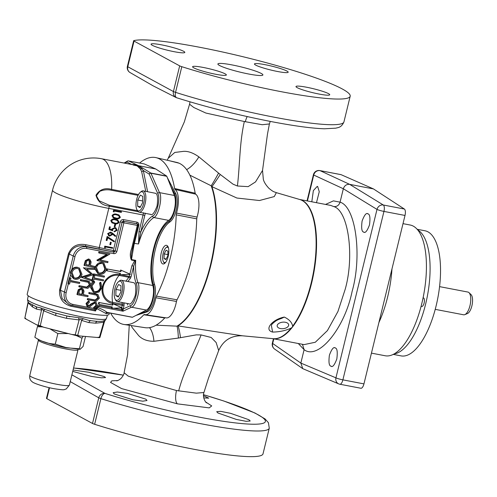 <?xml version="1.0" encoding="UTF-8"?>
<svg xmlns="http://www.w3.org/2000/svg" width="497" height="497" viewBox="0 0 497 497"><rect width="100%" height="100%" fill="white"/><g stroke="black" fill="none" stroke-linecap="round" stroke-linejoin="round"><path stroke-width="0.75" d="M107.538 312.538A1.392 1.286 -89 0 0 106.209 313.564L109.377 312.986L109.073 314.241A42.146 4.846 -166.3 0 1 75.339 310.898A42.146 4.846 -166.3 0 1 30.112 296.976A42.146 4.846 -166.3 0 1 27.173 294.274L52.564 190.121A42.146 4.846 -166.3 0 0 55.502 192.83A42.146 4.846 -166.3 0 0 108.787 208.405L143.055 214.965L143.571 212.722M138.191 225.24L138.806 225.327L133.929 245.257L131.481 259.546L135.712 260.353C135.097 269.244 135.836 276.674 137.93 282.644C141.08 287.67 136.035 306.984 131.512 307.202A1.392 1.199 -115.2 0 1 130.369 305.636C134.482 305.444 139.042 288.005 136.166 283.458C134.494 278.742 133.656 272.99 133.662 266.187L131.922 265.684L134.681 260.689L135.712 260.353L133.662 266.187L131.071 276.823L130.121 278.73A1.392 1.087 46.8 0 0 128.841 277.27L119.162 275.419A13.947 12.711 118.5 0 0 103.301 286.471A13.947 12.711 118.5 0 0 112.595 302.344L122.274 304.195L121.97 302.468M136.128 315.346L136.513 315.228A9.493 3.759 -79.2 0 0 137.539 314.899L147.025 311.886L145.727 311.638L139.477 313.626L146.416 310.053A14.357 5.684 100.8 0 0 152.411 299.623A14.357 5.684 100.8 0 0 152.803 285.489A38.499 15.252 100.8 0 1 153.511 249.009A38.499 15.252 100.8 0 1 168.682 220.376L153.803 217.524C147.379 221.966 142.285 230.776 138.52 243.952L139.011 231.559L140.75 232.062L138.52 243.952M138.091 195.352L111.44 190.245C107.514 189.369 103.612 189.736 99.748 191.345L96.424 195.768L99.158 200.782L109.383 205.298L137.458 210.672M140.222 192.364L141.204 191.55A10.853 4.299 100.8 0 1 143.229 190.86A10.853 4.299 100.8 0 1 143.739 191.041A10.853 4.299 100.8 0 1 145.273 202.993A10.853 4.299 100.8 0 1 139.141 212.182A10.853 4.299 100.8 0 1 138.632 211.995A10.853 4.299 100.8 0 1 137.52 210.79L136.911 209.678A9.772 3.87 -79.2 0 0 137.905 210.759A9.772 3.87 -79.2 0 0 143.745 203.254A9.772 3.87 -79.2 0 0 142.502 191.904A9.772 3.87 -79.2 0 0 140.222 192.364A9.772 3.87 -79.2 0 0 136.408 200.608A9.772 3.87 -79.2 0 0 136.911 209.678M143.229 190.86L155.362 193.271C157.53 193.712 158.102 197.943 157.083 205.944C154.405 213.101 152.132 215.86 150.256 214.219M118.429 281.762L119.41 280.954A10.853 4.299 100.8 0 1 121.436 280.258A10.853 4.299 100.8 0 1 121.945 280.445A10.853 4.299 100.8 0 1 123.48 292.398A10.853 4.299 100.8 0 1 117.348 301.58A10.853 4.299 100.8 0 1 116.838 301.399A10.853 4.299 100.8 0 1 115.726 300.188L115.118 299.076A9.772 3.87 -79.2 0 0 116.112 300.163A9.772 3.87 -79.2 0 0 121.951 292.658A9.772 3.87 -79.2 0 0 120.709 281.302A9.772 3.87 -79.2 0 0 118.429 281.762A9.772 3.87 -79.2 0 0 114.614 290.006A9.772 3.87 -79.2 0 0 115.118 299.076M121.436 280.258L133.569 282.669C135.737 283.116 136.308 287.341 135.29 295.348C132.612 302.499 130.338 305.257 128.462 303.624M123.939 302.841L124.076 303.53A1.392 0.888 -12.7 0 1 122.274 304.195L122.25 305.369L112.533 303.512L121.703 307.612L122.25 305.369L123.989 305.879L123.225 308.997L121.485 308.494L121.628 307.91M139.614 163.047A84.95 33.647 100.8 0 1 156.021 157.642A84.95 33.647 100.8 0 1 159.537 158.984A84.95 33.647 100.8 0 1 174.584 188.493L195.172 193.196A84.142 33.33 -79.2 0 0 180.231 163.762A84.142 33.33 -79.2 0 0 179.019 163.178L169.148 160.674M162.5 263.808A9.493 3.759 -79.2 0 0 162.948 263.969A9.493 3.759 -79.2 0 0 168.309 255.936A9.493 3.759 -79.2 0 0 166.967 245.481A9.493 3.759 -79.2 0 0 166.52 245.319A9.493 3.759 -79.2 0 0 161.158 253.352A9.493 3.759 -79.2 0 0 162.5 263.808M147.025 311.886A15.749 6.237 -79.2 0 0 154.008 300.878A15.749 6.237 -79.2 0 0 154.635 284.713A37.169 14.724 100.8 0 1 155.331 249.537A37.169 14.724 100.8 0 1 169.943 221.923A15.749 6.237 -79.2 0 0 176.423 208.933A15.749 6.237 -79.2 0 0 175.808 193.799L169.844 182.393A9.493 3.759 -79.2 0 0 169.191 181.156L167.284 177.504M167.178 160.22L168.191 158.282L174.782 152.455L183.418 151.368C188.065 151.02 193.209 152.852 198.862 156.866L220.264 174.49L233.056 184.182L237.411 186.002L248.152 186.636L255.52 181.914L262.528 170.477L263.335 179.318C263.963 181.97 265.783 184.921 268.802 188.183C273.685 192.314 274.071 191.68 276.338 192.65L274.269 196.576L259.453 200.521L236.895 198.03L211.89 186.648L211.188 185.791L189.879 175.161M164.681 263.391A8.685 3.442 100.8 0 1 163.836 262.453L163.345 261.559A7.815 3.094 -79.2 0 0 164.147 262.428A7.815 3.094 -79.2 0 0 165.75 262.23M168.477 247.972A7.815 3.094 -79.2 0 0 167.824 247.344A7.815 3.094 -79.2 0 0 165.998 247.711L166.787 247.059A8.685 3.442 100.8 0 1 167.918 246.5M270.244 121.398L269.393 123.958L262.23 124.722L244.344 121.529L205.851 113.043L193.818 107.514L189.574 104.215L184.344 121.877L168.191 158.282M116.696 380.845L116.708 380.845C118 380.621 119.522 379.739 121.256 378.205C123.144 375.813 124.095 373.999 124.107 372.762L128.207 376.111L139.943 380.087L176.497 390.536L196.315 393.152L203.925 392.524L208.423 378.323L218.674 350.547L216.145 342.532L211.188 337.482L201.105 334.928L196.321 334.872L180.486 337.68A23.16 2.758 85.9 0 0 177.945 325.895L242.387 335.792L273.251 338.687A70.885 28.081 -79.2 0 0 291.161 328.088L292.335 327.225L292.634 326.194C292 322.466 289.223 319.422 284.29 317.067L281.644 318.372C278.606 319.416 276.574 320.348 275.549 321.161C270.43 325.069 271.896 324.982 271.381 325.473L272.617 332.071C279.469 331.965 285.651 330.635 291.161 328.088M165.998 247.711A7.815 3.094 -79.2 0 0 162.948 254.302A7.815 3.094 -79.2 0 0 163.345 261.559M205.746 402.011L211.71 405.919L209.206 407.882L177.441 403.85L121.541 388.573L110.551 382.423L111.782 380.839L117.783 380.534M272.617 332.071C263.801 329.965 271.983 319.453 284.29 317.067M114.322 393.978L132.929 399.781L142.813 401.185L147.006 400.495L145.845 399.159L127.226 393.332L117.323 392.009L113.154 392.692L114.322 393.978M72.773 371.414L91.566 376.434L101.456 377.838L105.55 377.552L104.302 376.596L88.907 372.29L73.065 370.017M71.891 374.837L104.979 393.4A107.65 12.375 13.7 0 0 199.8 417.238A107.65 12.375 13.7 0 0 265.392 421.437A107.65 12.375 13.7 0 0 203.528 394.705M174.236 51.713A17.37 1.994 13.7 0 0 184.816 52.409A17.37 1.994 13.7 0 0 161.643 44.873A17.37 1.994 13.7 0 0 151.063 44.183A17.37 1.994 13.7 0 0 174.236 51.713M277.606 71.506A17.37 1.994 13.7 0 0 288.185 72.202A17.37 1.994 13.7 0 0 265.019 64.666A17.37 1.994 13.7 0 0 254.439 63.97A17.37 1.994 13.7 0 0 277.606 71.506M319.149 94.07A17.37 1.994 13.7 0 0 329.728 94.765A17.37 1.994 13.7 0 0 306.562 87.23A17.37 1.994 13.7 0 0 295.982 86.534A17.37 1.994 13.7 0 0 319.149 94.07M215.779 74.277A17.37 1.994 13.7 0 0 226.359 74.972A17.37 1.994 13.7 0 0 203.186 67.437A17.37 1.994 13.7 0 0 192.606 66.747A17.37 1.994 13.7 0 0 215.779 74.277M203.758 397.904L208.728 398.147L203.497 395.655M217.891 412.957L236.33 419.425L246.102 421.307L250.202 420.996L249.022 419.772L230.558 413.324L220.811 411.367L216.717 411.684L217.891 412.957M280.482 328.567A5.79 3.262 173.8 0 0 288.682 324.796A5.79 3.262 173.8 0 0 285.371 322.28A5.79 3.262 173.8 0 0 277.171 326.051A5.79 3.262 173.8 0 0 280.482 328.567M272.94 338.662L304.052 344.614L315.297 342.253L327.399 330.623L337.929 311.513L345.166 289.366C354.672 256.172 348.391 210.641 333.748 206.566L330.704 205.416L299.592 199.459M181.809 66.691A113.012 12.99 13.7 0 0 281.358 91.715A113.012 12.99 13.7 0 0 350.192 96.238A113.012 12.99 13.7 0 0 199.44 47.227A113.012 12.99 13.7 0 0 133.811 40.624A5.56 0.64 13.7 0 0 133.65 40.729A5.56 0.64 13.7 0 0 134.041 41.083L179.678 65.871A5.56 0.64 13.7 0 0 181.809 66.691L175.553 92.355A113.012 12.99 13.7 0 0 275.102 117.379A113.012 12.99 13.7 0 0 343.936 121.902C341.271 128.108 337.345 127.53 335.891 128.164L324.429 128.785C311.824 128.35 294.361 126.002 272.039 121.746C238.914 115.292 207.15 107.302 176.758 97.791A5.56 2.814 -72.4 0 1 175.553 92.355A5.56 0.64 13.7 0 1 173.422 91.535L179.678 65.871M203.528 394.68L224.029 401.079L254.961 413.007L265.075 418.952L268.423 422.686L269.275 428.178L263.019 453.836A113.012 12.99 -166.3 0 1 194.184 449.319A113.012 12.99 -166.3 0 1 94.635 424.295A5.56 0.64 -166.3 0 1 92.504 423.475L46.867 398.687A5.56 0.64 -166.3 0 1 46.476 398.327L49.085 387.635M325.547 204.429L333.412 200.875L340.066 202.161C338.979 205.36 336.873 206.833 333.748 206.566M302.468 344.315L304.108 349.677L298.293 343.514M261.279 73.469A23.16 2.659 13.7 0 0 236.435 65.821A23.16 2.659 13.7 0 0 217.897 63.989A23.16 2.659 13.7 0 0 219.512 65.474A23.16 2.659 13.7 0 0 244.362 73.121A23.16 2.659 13.7 0 0 262.894 74.954A23.16 2.659 13.7 0 0 261.279 73.469M311.805 201.801L313.365 190.6L317.248 186.381L317.658 186.53L319.26 191.736L316.483 202.695M335.326 347.981C337.202 348.372 337.699 352.031 336.817 358.971C334.5 365.171 332.524 367.563 330.896 366.146C329.02 365.755 328.523 362.096 329.405 355.156C331.729 348.956 333.698 346.564 335.326 347.981L334.848 347.819M331.381 366.308L330.896 366.146M368.016 213.884C369.892 214.269 370.389 217.934 369.507 224.874C367.19 231.074 365.214 233.46 363.587 232.043C361.71 231.658 361.213 227.993 362.096 221.053C364.419 214.853 366.388 212.468 368.016 213.884L367.538 213.716M364.071 232.211L363.587 232.043M403.011 223.65L410.199 225.023A66.555 26.366 100.8 0 1 413.342 226.16A66.555 26.366 100.8 0 1 422.742 299.442A66.555 26.366 100.8 0 1 385.169 355.759L371.445 353.131M421.083 306.363L421.698 306.481A4.398 1.746 -79.2 0 0 424.121 303.027A4.398 1.746 -79.2 0 0 423.357 297.84L423.09 297.79M393.233 354.38L401.06 355.883A63.684 25.229 -79.2 0 0 437.012 301.99A63.684 25.229 -79.2 0 0 428.016 231.869A63.684 25.229 -79.2 0 0 425.01 230.782L417.182 229.285M435.223 309.358L463.595 314.787A11.568 4.585 -79.2 0 0 464.782 314.644A11.568 4.585 -79.2 0 0 469.963 305.705A11.568 4.585 -79.2 0 0 468.994 292.64A11.568 4.585 -79.2 0 0 467.944 292.068L439.572 286.632M66.368 347.813A21.607 2.485 13.7 0 1 62.846 347.099A21.607 2.485 13.7 0 1 53.092 344.719L41.487 340.979L38.468 339.675L34.84 337.252C41.17 341.526 47.985 343.812 55.291 344.117L67.002 347.85L79.402 348.732L80.092 349.335L83.067 346.484L85.509 336.463M66.511 333.102A23.16 2.659 -166.3 0 1 51.526 329.238M107.408 315.11L106.47 318.459A40.617 4.672 13.7 0 1 81.732 316.819A40.617 4.672 13.7 0 1 27.54 299.219C27.67 301.48 28.304 302.835 29.441 303.276L36.803 307.009L40.723 307.916L55.826 313.16M66.673 315.955L81.216 318.13L88.944 320.397C95.138 321.329 99.667 321.615 102.531 321.248L105.147 320.254M78.576 317.987A2.777 0.454 -100 0 1 79.11 319.925L75.221 334.798A2.777 0.422 14.6 0 0 76.606 335.127A2.777 0.422 14.6 0 0 77.731 335.282A2.777 2.249 110.5 0 1 77.495 335.773A2.709 0.311 -166.3 0 1 76.457 335.612A2.709 0.311 -166.3 0 1 75.19 335.332L71.723 334.444L75.221 334.798A2.777 0.373 95.1 0 0 75.19 335.332M90.783 320.658A2.777 2.218 -85.1 0 0 88.864 322.603L81.614 320.403L77.731 335.282L79.694 335.966L97.213 337.463L99.462 337.134A2.777 2.131 80.7 0 1 99.332 337.631L97.213 337.463M104.42 320.695A2.777 1.864 -118 0 0 103.718 322.286L95.623 323.18L88.864 322.603M26.266 319.18L25.012 318.478A2.777 2.442 -42.7 0 1 25.098 317.968L26.266 319.18L36.853 324.926L38.232 325.1A2.777 0.41 12.3 0 0 40.356 325.815L43.618 327.2L71.723 334.444M83.353 318.9A2.777 2.174 -44.8 0 0 81.614 320.403C81.216 319.341 80.377 319.18 79.11 319.925L66.424 318.31L55.577 315.514L43.637 310.787L40.158 326.299A2.709 0.311 -166.3 0 1 38.207 325.647L36.853 324.926M40.723 307.916A2.777 2.454 -118.2 0 1 41.512 310.072L36.548 309.128A2.777 2.528 118.5 0 0 35.765 306.587M36.548 309.128L32.46 306.904L28.155 302.816A2.777 2.156 157 0 0 28.317 302.182M44.773 309.277L43.637 310.787C42.866 309.513 42.164 309.277 41.512 310.072L38.232 325.1A2.777 2.553 95.4 0 0 38.207 325.647M43.618 327.2L40.158 326.299M25.012 318.478A2.709 0.311 -166.3 0 1 24.85 318.328A2.777 2.777 0 0 1 24.906 317.807L28.155 302.816C28.031 301.604 28.155 301.524 28.534 302.58M79.694 335.966L77.495 335.773M104.103 322.056C104.718 321.255 104.594 321.329 103.718 322.286L99.462 337.134A2.777 0.329 16 0 0 100.034 337.09A2.777 2.777 0 0 1 99.841 337.581A2.709 0.311 -166.3 0 1 99.332 337.631M32.46 306.904A2.777 2.528 118.5 0 0 32.156 304.941M55.906 313.203A2.777 0.311 -75.5 0 1 55.577 315.514M66.753 315.993A2.777 0.311 -75.5 0 1 66.424 318.31M97.188 321.323A2.777 2.218 -85.1 0 0 95.623 323.18M42.525 326.914L37.405 326.709L38.076 325.578M68.275 333.555L57.857 333.58L49.886 328.815M83.173 336.264L81.974 338.196L76.352 335.593M55.291 344.117L57.857 333.58M79.402 348.732L81.974 338.196M34.84 337.252L37.405 326.709M468.994 292.64L471.057 294.615A9.965 3.945 100.8 0 1 472.15 304.649A9.965 3.945 100.8 0 1 467.422 313.57L464.782 314.644M394.034 353.951A63.684 25.229 -79.2 0 0 427.37 296.075A63.684 25.229 -79.2 0 0 417.772 229.981M391.971 268.914A66.555 26.366 100.8 0 1 378.888 322.59M360.698 388.194A5.56 2.199 -79.2 0 0 360.884 388.256A5.56 2.199 -79.2 0 0 363.947 383.889L405.005 215.45A5.56 2.199 -79.2 0 0 404.372 209.032L373.458 188.916L349.652 184.356C346.546 184.12 344.446 185.586 343.34 188.754L313.737 175.043L307.419 200.962M373.458 188.916L341.11 174.677A5.56 2.199 -79.2 0 0 340.917 174.615L319.863 170.583A5.56 5.56 0 0 0 313.421 174.727A5.56 0.64 13.7 0 0 313.737 175.043A5.56 5.156 114.9 0 1 320.056 170.645A5.56 2.199 -79.2 0 0 319.863 170.583M273.816 338.824L272.679 343.489A5.56 5.113 124.8 0 0 274.58 349.049A5.56 5.56 0 0 1 272.356 343.166A5.56 0.64 13.7 0 0 272.679 343.489L300.84 363.077L302.766 368.656L338.718 383.889A5.56 5.56 0 0 0 339.83 384.224A5.56 2.199 -79.2 0 0 342.893 379.857L363.947 383.889M341.11 174.677L320.056 170.645L349.652 184.356L383.311 205A5.56 4.958 121.5 0 0 376.999 209.405L335.935 377.844L300.84 363.077L304.108 349.677C318.21 360.518 344.576 328.505 352.118 291.385C362.338 255.638 355.722 206.64 340.066 202.161L343.34 188.754L376.999 209.405A5.56 0.64 13.7 0 0 383.951 211.418L342.893 379.857A5.56 0.64 13.7 0 1 335.935 377.844A5.56 5.001 112.8 0 0 338.718 383.889M269.275 428.178A113.012 12.99 -166.3 0 1 200.44 423.655A113.012 12.99 -166.3 0 1 100.891 398.631A5.56 2.814 -72.4 0 1 104.979 393.4A5.56 5.051 121.2 0 0 98.76 397.811L70.245 381.597M164.172 253.899L164.053 258.583L165.874 259.571L167.806 255.874L167.918 251.19L166.097 250.202L164.172 253.899L167.837 254.601M166.178 258.987L164.053 258.583M220.264 174.49A23.16 1.087 -57.5 0 1 211.89 186.648A81.03 32.1 100.8 0 1 210.908 264.957A81.03 32.1 100.8 0 1 177.945 325.895L176.969 326.15A81.054 32.106 -79.2 0 0 210.48 264.882A81.054 32.106 -79.2 0 0 211.188 185.791A23.16 1.448 -62.4 0 0 218.581 173.093M180.486 337.68L178.361 338.072A23.16 2.671 91 0 0 176.969 326.15L156.077 325.181M178.361 338.072L153.908 341.29C147.274 341.29 142.148 339.358 138.539 335.487L132.115 327.486L131.32 325.591M78.793 293.727L81.732 294.286L82.235 292.335L81.875 289.409M98.282 272.698L99.251 272.996C102.034 273.207 103.885 271.871 104.811 268.989L103.059 263.826M85.894 264.603L88.833 265.162L89.33 263.211L88.975 260.285M115.987 289.416L115.838 295.665L118.261 296.976L120.833 292.05L120.988 285.806L118.566 284.489L115.987 289.416L120.877 290.354M118.665 296.206L115.838 295.665M153.908 341.29A23.16 12.618 96.1 0 0 149.529 327.641M127.282 303.481L127.487 305.046M198.862 156.866A23.16 11.698 -60.6 0 1 186.63 169.632M137.781 200.018L137.632 206.261L140.055 207.578L142.627 202.646L142.782 196.402L140.359 195.085L137.781 200.018L142.67 200.95M140.458 206.802L137.632 206.261M73.885 277.717L74.854 278.022C77.638 278.233 79.489 276.897 80.415 274.009L78.663 268.852M81.676 289.36C82.962 289.95 83.316 291.031 82.738 292.609L82.235 294.566L78.756 293.895L79.253 291.851C79.458 290.248 80.265 289.416 81.676 289.36L82.135 289.521M82.235 294.566L81.732 294.286M82.738 292.609L82.235 292.335M99.754 273.269L98.524 272.834L96.48 267.566C97.418 264.659 99.288 263.304 102.084 263.522L103.32 263.957L105.314 269.262C104.389 272.145 102.537 273.48 99.754 273.269L99.251 272.996M105.314 269.262L104.811 268.989M88.777 260.229C90.063 260.819 90.417 261.907 89.839 263.485L89.336 265.435L85.857 264.771L86.354 262.727C86.553 261.118 87.36 260.291 88.777 260.229L89.236 260.391M89.336 265.435L88.833 265.162M89.839 263.485L89.33 263.211M179.019 163.178A84.142 33.33 -79.2 0 0 176.752 162.432L156.021 157.642M174.584 188.493L175.037 189.438A18.482 7.325 100.8 0 1 176.485 213.101L176.199 214.853A84.95 33.647 100.8 0 1 156.387 296.131L155.853 297.753A18.482 7.325 100.8 0 1 145.267 314.694L166.296 317.894A17.675 7.001 -79.2 0 0 176.46 301.462L177.007 299.803A84.142 33.33 -79.2 0 0 196.744 218.848L197.042 217.052A17.675 7.001 -79.2 0 0 195.638 194.153L195.172 193.196M145.267 314.694A18.482 7.325 100.8 0 1 144.552 314.489L143.801 314.775A84.95 33.647 100.8 0 1 124.076 324.485L145.112 327.691A84.142 33.33 -79.2 0 0 164.755 317.95L165.526 317.664M75.358 278.295L74.128 277.86L72.084 272.592C73.022 269.678 74.892 268.33 77.687 268.542L78.924 268.976L80.918 274.282C79.992 277.171 78.141 278.506 75.358 278.295L74.854 278.022M80.918 274.282L80.415 274.009M91.728 280.904L91.976 279.898L84.707 277.388L93.225 274.779L86.751 269.082L94.523 269.449L94.772 268.442L83.962 267.926L91.373 274.313L81.651 277.432L91.728 280.904M79.327 286.943L87.882 288.372L90.939 285.303L89.51 281.669L81.073 279.78L80.831 280.78L88.683 282.408L89.851 285.154L87.23 287.359L79.576 285.943L79.327 286.943L78.824 286.67L79.073 285.669L86.726 287.086L89.348 284.88L88.174 282.134M77.439 294.696L87.882 296.69L88.124 295.69L83.31 294.771L84.024 291.093L82.769 288.645L81.918 288.353L78.75 289.987L77.439 294.696L76.936 294.423L78.246 289.714L81.415 288.08L82.769 288.645M93.79 275.145L104.233 277.146L104.476 276.139L94.032 274.139L93.79 275.145L93.287 274.872L93.529 273.866L104.476 276.139M93.355 281.526L93.952 279.09L103.32 280.88L103.569 279.879L94.194 278.084L94.79 275.649L93.716 275.444L92.287 281.321L93.355 281.526M94.306 281.271L90.932 285.725L93.368 292.248L94.89 292.783L98.959 292.074L101.91 287.819L100.903 282.532L100.071 283.29L100.841 287.62C99.947 290.621 98.071 292.006 95.207 291.789L93.964 291.354L91.988 285.992L94.716 282.265L94.306 281.271L93.436 281.19M87.77 299.828L96.331 301.257L99.381 298.188L97.952 294.553L89.522 292.665L89.274 293.671L97.126 295.293L98.3 298.038L95.672 300.244L88.019 298.827L87.77 299.828L87.267 299.554L87.515 298.554L95.169 299.971L97.797 297.765L96.623 295.019M95.393 267.411L97.984 273.735L99.518 274.276C102.941 274.574 105.234 272.959 106.395 269.424L103.892 263.068L102.326 262.515C98.86 262.199 96.548 263.826 95.393 267.411L95.064 267.231M107.768 262.646L108.011 261.639L99.81 260.074L109.862 254.048L99.419 252.047L99.176 253.054L107.395 254.626L97.325 260.645L107.768 262.646M84.54 265.566L94.983 267.566L95.225 266.566L90.404 265.64L91.125 261.962L89.87 259.521L89.019 259.229L85.851 260.863L84.54 265.566L84.036 265.292L85.347 260.59L88.516 258.956L89.87 259.521M120.448 273.387L120.125 274.729L130.382 274.35L121.212 270.256L120.883 271.598L107.52 269.039L107.085 270.828L120.448 273.387M125.971 281.128L128.841 277.27L129.804 274.375M156.387 296.131L177.007 299.803M176.46 301.462L155.853 297.753M164.755 317.95L143.801 314.775M124.076 324.485A84.95 33.647 100.8 0 1 110.682 313.141M195.638 194.153L175.037 189.438M176.485 213.101L197.042 217.052M196.744 218.848L176.199 214.853M144.248 163.942A1.392 0.553 100.8 0 1 144.298 163.948A1.392 0.553 100.8 0 1 144.347 163.96L155.729 168.968A1.392 0.553 100.8 0 1 155.766 168.986L138.638 165.712L142.925 168.203A1.392 1.242 121.5 0 0 141.695 168.663L143.322 170.514L147.615 191.699M128.394 160.91A1.392 0.553 100.8 0 1 128.462 160.916A1.392 0.553 100.8 0 1 128.512 160.929A1.392 1.286 114.9 0 0 126.928 162.028A1.392 1.23 -120.1 0 1 128.046 160.929M144.347 163.96L128.512 160.929L138.601 165.694L155.729 168.968M119.535 217.083L118.491 215.518L116.553 214.903C115.062 214.375 113.819 214.679 112.825 215.797L113.776 217.332L115.813 217.953C117.298 218.506 118.541 218.22 119.535 217.083M118.236 215.375L116.553 214.903M142.925 168.203L150.802 173.037A1.392 0.553 100.8 0 1 150.964 173.26A1.392 1.062 156.3 0 0 149.224 174.136A1.392 1.242 -58.5 0 1 150.802 173.037L166.638 176.068L155.766 168.986M111.589 234.398L110.34 232.745L108.433 233.807L109.675 235.466L111.589 234.398M109.837 232.472L110.881 232.931L109.837 232.472L107.93 233.534L108.433 233.807M108.663 235.013L109.675 235.466M118.317 222.091L117.273 220.525L115.335 219.91C113.844 219.388 112.602 219.686 111.601 220.805L112.558 222.339L114.59 222.96C116.081 223.513 117.323 223.228 118.317 222.091M117.012 220.382L115.335 219.91M70.996 272.437L73.587 278.761L75.122 279.302C78.545 279.6 80.837 277.978 81.999 274.45L79.495 268.088L77.936 267.541C74.469 267.218 72.152 268.852 70.996 272.437L70.425 272.126L70.468 275.027L69.791 277.817L70.99 278.221L69.922 278.016L68.487 283.893L69.555 284.098L70.152 281.662L79.52 283.458L79.769 282.451L70.394 280.662L70.99 278.221M87.919 305.686L88.497 305.978L87.578 304.089L89.448 302.164L89.025 301.132L86.534 303.773L87.627 306.755L88.298 306.991L90.038 306.674L94.063 303.418L95.182 303.213L96.418 305.742L94.082 307.86L94.38 308.904L97.493 305.947L96.182 302.474L95.443 302.213L91.429 304.201L90.025 305.506L88.149 305.86M95.182 303.213L95.61 303.363M94.772 268.442L83.962 267.926M83.931 268.069L83.459 267.653M91.373 274.313L83.428 267.796M81.682 277.289L81.179 277.015L90.87 274.04M81.651 277.432L81.179 277.015M91.976 279.898L84.857 277.338M81.073 279.78L86.876 280.712L89.51 281.669M80.831 280.78L80.328 280.507L80.57 279.507M89.851 285.154L89.348 284.88M87.23 287.359L86.726 287.086M79.576 285.943L79.073 285.669M83.347 294.597L88.124 295.69M81.918 288.353L81.415 288.08M78.75 289.987L78.246 289.714M94.032 274.139L93.529 273.866M103.569 279.879L94.237 277.916M94.79 275.649L93.716 275.444M92.287 281.321L91.783 281.047L93.212 275.17M100.903 282.532L100.4 282.259L99.568 283.017L100.071 283.29M100.841 287.62L100.338 287.347L99.568 283.017M95.207 291.789L94.703 291.515C97.567 291.733 99.443 290.347 100.338 287.347M93.728 291.211L94.703 291.515M91.013 283.83L93.02 281.457M93.368 292.248L90.212 286.937M89.522 292.665L95.325 293.597L97.952 294.553M89.274 293.671L88.77 293.398L89.013 292.391M98.3 298.038L97.797 297.765M95.672 300.244L95.169 299.971M88.019 298.827L87.515 298.554M102.326 262.515L103.892 263.068M95.082 266.485L101.823 262.242M97.984 273.735L94.703 268.697M94.71 268.411L94.809 267.535M109.862 254.048L99.419 252.047M99.176 253.054L98.673 252.78L98.915 251.774M97.375 260.434L96.872 260.161L106.662 254.483M97.325 260.645L96.872 260.161M108.011 261.639L100.04 259.937M90.448 265.473L95.225 266.566M89.019 259.229L88.516 258.956M85.851 260.863L85.347 260.59M112.713 305.133L99.344 302.574L98.909 304.363L112.272 306.922L111.949 308.264L122.206 307.885L113.036 303.791L112.713 305.133L112.21 304.86L112.533 303.518A15.053 13.711 -61.5 0 1 102.506 286.39A15.053 13.711 -61.5 0 1 119.615 274.462L119.907 273.282M113.036 303.791L112.533 303.518A1.392 0.553 100.8 0 0 112.595 302.344A17.6 6.97 -79.2 0 1 113.391 287.527A17.6 6.97 -79.2 0 1 119.162 275.419A1.392 0.553 -79.2 0 0 119.615 274.462L119.64 274.462M99.344 302.574L112.21 304.86M98.909 304.363L98.406 304.089L98.841 302.3M95.443 302.213L96.182 302.474M91.429 304.201L90.926 303.928L94.939 301.94M90.025 305.506L89.522 305.226L90.926 303.928M87.994 305.705L89.522 305.226M89.025 301.132L88.522 300.859L86.031 303.499L86.534 303.773M87.627 306.755L87.124 306.481L86.031 303.499M96.418 305.742L95.915 305.469L95.349 303.257M94.082 307.86L93.579 307.587L95.915 305.469M79.769 282.451L70.437 280.488M77.936 267.541L79.495 268.088M121.212 270.256L129.879 274.077L131.922 265.684M130.382 274.35L129.879 274.077M120.883 271.598L120.38 271.325L120.709 269.983M107.52 269.039L120.38 271.325M107.085 270.828L106.582 270.554L107.017 268.765M120.125 274.729L119.622 274.456M122.206 307.885L121.703 307.612M166.638 176.068A1.392 0.553 100.8 0 1 166.806 176.298L150.964 173.26L159.481 192.625C162.854 197.005 158.413 216.512 153.803 217.524A1.392 1.168 -122.1 0 1 152.616 215.99C156.803 215.083 160.817 197.458 157.735 193.495L149.224 174.136L143.322 170.514A1.392 1.106 151.9 0 1 141.602 171.44L140.365 169.023L137.16 165.899L133.326 165.072M168.682 220.376A14.357 5.684 100.8 0 0 174.453 209.206A14.357 5.684 100.8 0 0 174.379 195.476L166.806 176.298M169.844 182.393L169.191 181.156M136.513 315.228L137.539 314.899M135.433 164.134A1.392 1.286 114.9 0 0 134.19 164.588L137.862 165.781A1.392 1.274 -66.1 0 1 138.601 165.694A1.392 0.553 100.8 0 1 138.638 165.712A1.392 1.255 122.9 0 0 137.893 165.799L141.695 168.663A1.392 1.236 151.9 0 1 140.365 169.023M137.097 165.861A1.392 1.292 120.6 0 0 137.862 165.781L137.893 165.799A1.392 1.236 116.9 0 1 137.16 165.899M132.096 164.582A1.392 1.255 67.2 0 0 132.115 164.432L134.19 164.588A1.392 1.218 87.1 0 1 133.836 164.911M116.049 214.629C114.558 214.101 113.316 214.406 112.316 215.524L112.825 215.797M112.316 215.524L113.776 217.332M132.494 248.668L131.289 254.334L131.481 259.546A1.392 0.553 100.8 0 1 131.394 260.061C129.872 256.632 129.959 252.818 131.649 248.612L132.494 248.668L138.154 225.452A1.392 1.392 0 0 0 137.594 223.985A1.392 1.28 124.8 0 0 137.147 223.793L137.116 223.768A1.392 0.553 100.8 0 1 136.955 222.165C138.427 222.625 139.042 223.681 138.806 225.327M131.649 248.612L137.309 225.396L123.852 222.824A1.392 0.553 -79.2 0 0 123.697 221.215A1.392 1.242 121.5 0 0 122.119 222.321L120.342 221.792C120.895 220.202 121.945 219.469 123.498 219.593L136.955 222.165M116.882 251.432L115.142 250.929L122.119 222.321L123.852 222.824L116.882 251.432C116.329 253.016 115.273 253.75 113.72 253.632A1.392 0.553 -79.2 0 0 113.564 252.029L85.559 246.251C77.849 244.679 72.419 247.264 69.269 254.01L73.233 256.048A11.624 10.592 -61.5 0 1 86.453 246.835L113.564 252.029L115.105 250.904A1.392 1.242 -58.5 0 1 113.527 252.004A1.392 0.553 -79.2 0 1 113.366 250.401L120.342 221.792M135.122 261.304L134.681 260.689L131.394 260.061M107.93 233.534L109.172 235.193M114.832 219.637C113.341 219.115 112.098 219.413 111.098 220.531L111.601 220.805M111.098 220.531L112.558 222.339M113.72 253.632L86.615 248.444A10.238 9.325 118.5 0 0 74.972 256.551L71.841 269.399C73.413 267.616 75.271 266.908 77.433 267.268M71.841 269.399L70.425 272.126M73.587 278.761L70.468 275.027M69.791 277.817L69.394 277.73L67.959 283.607L68.487 283.893M69.922 278.016L69.394 277.73M68.331 283.806L66.144 292.764A10.238 9.325 118.5 0 0 72.972 304.406L93.809 308.401L93.579 307.587M93.809 308.401L94.38 308.904M96.903 307.923L96.219 307.966M130.369 305.636L123.225 308.997L123.026 311.19L98.785 306.55L97.965 306.699L96.791 308.861L95.946 308.805L96.132 308.034M97.3 307.314L98.785 306.55A1.392 0.553 -79.2 0 0 99.375 305.487L111.49 307.811L111.732 306.817M111.49 307.811A1.392 0.553 100.8 0 1 111.44 307.985L111.949 308.264M146.416 310.053L131.512 307.202L123.026 311.19L121.411 309.706L121.485 308.494M123.076 309.656A1.392 0.354 -6.9 0 0 121.411 309.706L113.558 308.202M145.727 311.638A15.749 6.237 -79.2 0 0 152.716 300.635A15.749 6.237 -79.2 0 0 153.343 284.464A37.169 14.724 100.8 0 1 154.039 249.289A37.169 14.724 100.8 0 1 168.651 221.674A15.749 6.237 -79.2 0 0 175.13 208.684A15.749 6.237 -79.2 0 0 174.515 193.55L170.869 186.58M145.77 191.345L141.602 171.44M118.733 214.841L119.845 216.984C118.659 218.568 117.099 219.015 115.155 218.332L113.049 217.723M115.695 227.819L116.658 230.049L113.95 231.546M116.658 230.049L117.162 230.322L115.95 227.943L114.906 227.576L111.837 229.005L111.825 229.757L109.812 229.011L109.309 228.738L109.775 226.825M108.893 229.303L112.682 230.801L108.874 229.384L109.508 226.775L110.322 226.93L109.812 229.011M117.162 230.322L114.453 231.819L114.614 231.167L116.36 230.123L115.484 228.49L114.211 227.949L112.098 229.098L112.179 230.527M104.718 247.587L104.935 246.692L112.055 248.053L112.173 247.568M109.887 244.449L110.694 242.269M113.521 241.499L113.987 241.014L107.135 236.51M106.234 240.213L107.197 237.404L113.993 241.809L114.49 241.287L107.147 236.46L106.19 240.38L107.004 240.542L107.7 237.678M111.862 234.429L112.365 234.702L112.434 234.019L111.931 233.745L111.862 234.429L109.054 235.851L108.464 235.677M114.819 236.075L115.285 235.677L112.701 233.286L115.789 235.951L115.229 236.423L112.434 234.019M111.309 232.347L112.198 233.012M114.267 226.483L115.074 224.309M117.509 219.854L118.621 221.991C117.441 223.575 115.876 224.029 113.931 223.339L111.831 222.737M113.478 211.66L113.695 210.759L120.814 212.12L120.933 211.635M139.477 313.626L132.444 317.241A1.392 0.553 100.8 0 1 132.27 317.272A1.392 0.553 100.8 0 1 132.221 317.26L106.992 312.371A1.392 1.255 -49.5 0 0 105.681 313.34L96.853 308.606M138.209 211.697L109.309 206.162C102.345 205.441 97.903 201.801 95.971 195.253C99.58 189.519 104.792 187.555 111.608 189.369L138.52 194.526M116.72 214.25L118.976 214.965L120.349 217.257C119.168 218.842 117.603 219.289 115.658 218.605L113.291 217.866L112.005 215.661C113.186 214.052 114.757 213.58 116.72 214.25M119.845 216.984L120.349 217.257M115.155 218.332L115.658 218.605M112.098 229.098L112.602 229.372L112.682 230.801M114.211 227.949L114.714 228.222L112.602 229.372M115.484 228.49L114.714 228.222M138.415 243.971L133.674 243.275M137.576 223.967L123.66 221.196A1.392 0.553 100.8 0 1 123.498 219.593M104.786 246.152L104.476 247.413L105.196 247.941L105.439 246.966L112.558 248.326L112.72 247.674L104.786 246.152M104.935 246.692L105.439 246.966M112.055 248.053L112.558 248.326M109.843 244.617L110.657 244.772L111.241 242.374L110.427 242.219L109.843 244.617M110.154 244.499L110.657 244.772M106.501 240.268L107.004 240.542M113.987 241.014L114.49 241.287M115.285 235.677L115.789 235.951M109.054 235.851L107.625 233.621L110.551 232.099L112.701 233.286M112.365 234.702L109.557 236.125M114.223 226.651L115.037 226.806L115.621 224.408L114.807 224.253L114.223 226.651M114.534 226.533L115.037 226.806M115.497 219.258L117.752 219.972L119.125 222.265C117.944 223.849 116.379 224.302 114.434 223.613L112.073 222.88L110.781 220.668C111.962 219.059 113.533 218.587 115.497 219.258M118.621 221.991L119.125 222.265M113.931 223.339L114.434 223.613M113.546 210.225L113.235 211.48L113.956 212.014L114.198 211.032L121.318 212.393L121.479 211.741L113.546 210.225M113.695 210.759L114.198 211.032M120.814 212.12L121.318 212.393M95.505 309.923L95.573 310.992L70.847 306.245C62.74 303.71 58.994 298.275 59.621 289.925L68.443 253.718L69.269 254.01L60.441 290.217L62.137 298.622L68.735 304.251L70.077 304.841A11.624 10.592 -61.5 0 1 64.411 292.255L73.233 256.048L74.972 256.551M95.846 309.861L95.573 310.992L94.486 309.631M97.176 307.376C101.574 308.885 104.848 310.55 106.992 312.371L132.444 317.241M107.476 312.538L132.27 317.272M106.209 313.564L105.681 313.34M68.443 253.718C71.68 246.232 77.482 243.238 85.838 244.741L115.105 250.904L122.082 222.296L123.66 221.196L137.147 223.793A1.392 0.553 -79.2 0 1 137.309 225.396L138.154 225.452M85.838 244.741L85.559 246.251L86.453 246.835A1.392 0.553 -79.2 0 1 86.615 248.444M70.847 306.245L71.127 305.233M152.803 285.489L137.93 282.644A1.392 1.013 160.2 0 0 136.166 283.458M237.411 186.002C239.976 164.519 239.461 142.987 244.344 121.529M178.659 390.971C184.157 369.849 193.824 353.845 201.105 334.928M245.325 121.715A11.58 4.827 100.7 0 1 247.202 116.578M176.497 390.536A11.58 4.187 -78.9 0 0 177.441 403.85M292.634 326.194A70.885 28.081 -79.2 0 0 311.215 282.874A70.885 28.081 -79.2 0 0 299.89 199.545L276.351 192.656M123.337 375.16A107.65 12.375 13.7 0 0 121.771 374.862A107.65 12.375 13.7 0 0 73.544 368.053M299.654 199.477A70.866 28.068 100.8 0 1 311.65 282.948A70.866 28.068 100.8 0 1 292.335 327.225A70.866 28.068 100.8 0 1 273.008 338.668M92.504 423.475L98.76 397.811A5.56 0.64 -166.3 0 0 100.891 398.631L94.635 424.295M69.387 385.119L66.219 388.996C63.448 389.53 66.269 390.592 53.912 388.666C43.593 386.747 32.746 382.951 32.1 381.665C30.149 380.236 29.379 378.167 29.789 375.465A20.377 2.342 13.7 0 0 56.975 384.305A20.377 2.342 13.7 0 0 69.387 385.119L78.017 349.72A20.377 2.342 -166.3 0 1 65.604 348.906A20.377 2.342 -166.3 0 1 38.418 340.066L38.294 339.283M339.637 384.162A5.56 2.199 -79.2 0 0 339.83 384.224L360.884 388.256M405.005 215.45L383.951 211.418A5.56 2.199 100.8 0 0 383.311 205L404.372 209.032M49.532 387.741L46.867 398.687M134.041 41.083L127.785 66.747L173.422 91.535A5.56 5.076 115.7 0 0 176.019 97.499L176.019 97.499A5.56 5.076 115.7 0 0 176.603 97.735M133.65 40.729L127.394 66.393A5.56 0.64 13.7 0 0 127.785 66.747A5.56 5.051 121.2 0 0 129.916 72.463L153.008 85.782L176.019 97.499A5.56 5.56 0 0 0 176.758 97.791M87.379 280.985L86.876 280.712M85.832 287.136L85.329 286.862M77.973 292.503L77.47 292.23M95.828 293.876L95.325 293.597M94.275 300.026L93.771 299.753M85.074 263.373L84.571 263.099M120.87 274.698L131.071 276.823M130.121 278.73L127.928 281.501M124.076 303.53L123.989 305.879M131.873 164.538L126.928 162.028L124.902 163.202M174.379 195.476L159.481 192.625A1.392 1.062 156.3 0 0 157.735 193.495M96.691 308.774L96.791 308.861A1.392 1.392 0 0 1 95.182 309.898A1.392 0.553 -79.2 0 0 95.946 308.805L95.076 308.643M72.258 305.506L95.132 309.886A1.392 0.553 -79.2 0 0 95.182 309.898L72.208 305.5A1.392 0.553 100.8 0 1 72.158 305.487A11.624 10.592 -61.5 0 1 70.077 304.841L72.208 305.5A1.392 0.553 100.8 0 0 72.972 304.406M97.493 305.941L99.375 305.487M175.808 193.799L174.515 193.55M169.943 221.923L168.651 221.674M154.635 284.713L153.343 284.464M111.44 190.245A1.392 0.553 -79.2 0 0 111.608 189.369A42.146 16.693 -79.2 0 0 103.426 159.425A42.146 16.693 -79.2 0 0 101.438 158.711L135.227 165.178M109.383 205.298A1.392 0.553 100.8 0 1 109.309 206.162A42.146 16.693 -79.2 0 1 108.787 208.405L99.207 247.692A1.392 0.553 -79.2 0 0 99.369 249.295M145.329 213.151L140.75 232.062C144.26 224.203 148.212 218.848 152.616 215.99M139.011 231.559L143.055 214.965L144.795 215.468M66.144 292.764L59.621 289.925M269.393 123.958L267.461 134.202L262.528 170.477M123.343 375.142L73.568 367.966M343.936 121.902L350.192 96.238M78.017 349.72L78.483 349.08M62.846 347.099L80.092 349.335M29.789 375.465L38.418 340.066M52.607 312.271L69.878 316.726M27.54 299.219L28.242 295.814M106.47 318.459L104.513 321.472L100.034 337.09M24.906 317.807L28.112 301.896M274.58 349.049L302.766 368.656M272.356 343.166L273.431 338.755M307.04 200.887L313.421 174.727M127.394 66.393A5.56 5.56 0 0 0 129.916 72.463M218.674 350.547C223.339 340.308 231.248 335.388 242.387 335.792M203.925 392.524C202.229 396.991 205.503 402.508 206.59 402.862M189.984 101.835L189.574 104.215M124.107 372.762L127.623 354.547L129.251 325.274M144.298 163.948L128.462 160.916A1.392 1.392 0 0 0 127.505 161.078L124.101 163.047M117.348 301.58L129.015 303.816M139.141 212.182L150.808 214.412M101.438 158.711A42.146 42.146 0 0 0 52.564 190.121"/></g></svg>
